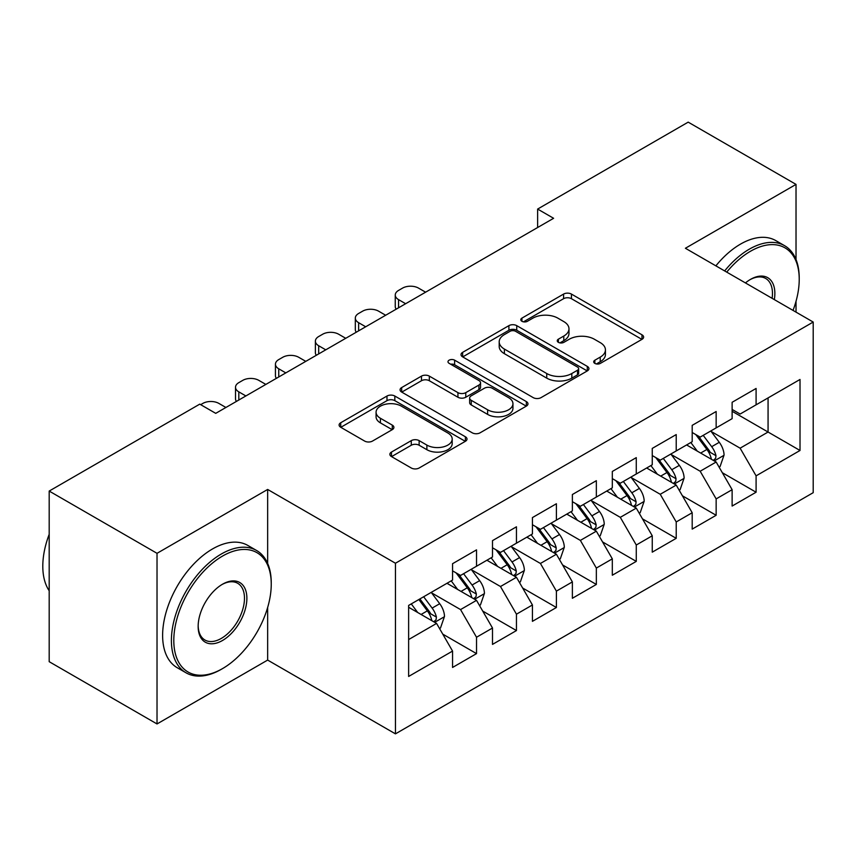 <?xml version="1.0" encoding="UTF-8"?>
<svg xmlns="http://www.w3.org/2000/svg" width="856" height="856" viewBox="0 0 856 856"><rect width="100%" height="100%" fill="white"/><g stroke="black" fill="none" stroke-linecap="round" stroke-linejoin="round"><path stroke-width="1.28" d="M594.856 363.393A3.884 2.236 0 0 0 600.345 363.393L641.989 339.34A5.543 3.199 0 0 0 643.616 337.082A5.543 3.199 0 0 0 641.989 334.814L571.433 294.079A5.543 3.199 0 0 0 563.59 294.079L521.935 318.122A3.884 2.236 0 0 0 520.801 319.705A3.884 2.236 0 0 0 521.935 321.289A3.884 2.236 0 0 0 527.424 321.289L532.817 318.175A17.741 10.24 0 0 1 557.909 318.175L563.783 321.578A17.741 10.24 0 0 1 568.983 328.822A17.741 10.24 0 0 1 563.783 336.055L558.39 339.169A3.884 2.236 0 0 0 557.256 340.752A3.884 2.236 0 0 0 558.39 342.336A3.884 2.236 0 0 0 563.879 342.336L569.272 339.233A17.741 10.24 0 0 1 594.364 339.233L600.238 342.625A17.741 10.24 0 0 1 605.438 349.869A17.741 10.24 0 0 1 600.238 357.113L594.856 360.216A3.884 2.236 0 0 0 593.711 361.799A3.884 2.236 0 0 0 594.856 363.393L594.856 360.216M391.492 452.054A5.543 3.199 0 0 0 389.865 454.311A5.543 3.199 0 0 0 391.492 456.58L411.287 468.007A5.543 3.199 0 0 0 419.13 468.007L465.386 441.3A5.543 3.199 0 0 0 467.012 439.042A5.543 3.199 0 0 0 465.386 436.774L394.83 396.039A5.543 3.199 0 0 0 386.987 396.039L340.731 422.746A5.543 3.199 0 0 0 339.104 425.004A5.543 3.199 0 0 0 340.731 427.272L364.645 441.075A5.543 3.199 0 0 0 372.478 441.075L392.283 429.648A5.543 3.199 0 0 0 393.899 427.379A5.543 3.199 0 0 0 392.283 425.122L380.417 418.274A14.83 8.56 0 0 1 376.073 412.218A14.83 8.56 0 0 1 385.232 404.31A14.83 8.56 0 0 1 401.389 406.161L447.849 432.986A14.83 8.56 0 0 1 452.193 439.042A14.83 8.56 0 0 1 443.034 446.95A14.83 8.56 0 0 1 426.877 445.088L419.13 440.626A5.543 3.199 0 0 0 411.287 440.626L391.492 452.054L391.492 456.58M267.65 563.43L267.65 489.45L157.023 553.318L49.188 491.066L199.758 404.139L215.733 413.352L553.607 218.291L537.632 209.067L537.632 227.514M267.65 489.45L395.451 563.237L813.2 322.049L813.2 492.682L395.451 733.86L395.451 563.237M796.027 259.561L796.027 184.393L685.399 248.261L813.2 322.049M796.027 184.393L688.192 122.141L537.632 209.067M533.213 397.623A5.543 3.199 0 0 0 541.046 397.623L587.302 370.916A5.543 3.199 0 0 0 588.928 368.647A5.543 3.199 0 0 0 587.302 366.389L516.746 325.644A5.543 3.199 0 0 0 508.903 325.644L462.647 352.351A5.543 3.199 0 0 0 461.02 354.619A5.543 3.199 0 0 0 462.647 356.877L533.213 397.623M450.673 364.228A3.884 2.236 0 0 1 454.611 364.774L454.611 360.162L526.344 401.582A5.543 3.199 0 0 1 527.97 403.839A5.543 3.199 0 0 1 526.344 406.108L480.088 432.815A5.543 3.199 0 0 1 472.245 432.815L401.689 392.08L401.689 387.554A5.543 3.199 0 0 0 400.062 389.812A5.543 3.199 0 0 0 401.689 392.08M401.689 387.554L421.484 376.116A5.543 3.199 0 0 1 429.327 376.116L457.939 392.637A5.543 3.199 0 0 0 465.782 392.637L478.911 385.061A5.543 3.199 0 0 0 480.537 382.793A5.543 3.199 0 0 0 478.911 380.535L449.122 363.329A3.884 2.236 0 0 1 447.988 361.746A3.884 2.236 0 0 1 450.384 359.68A3.884 2.236 0 0 1 454.611 360.162M732.126 411.287L768.067 432.034L768.067 397.912L800.018 379.465L756.094 404.824L756.094 388.453L732.126 402.288L732.126 418.659L716.151 427.882L716.151 411.511L692.194 425.346L692.194 441.717L676.219 450.941L676.219 434.57L652.251 448.405L652.251 464.776L636.275 473.999L636.275 457.628L612.318 471.463L612.318 487.834L596.343 497.058L596.343 480.687L572.375 494.522L572.375 510.893L556.4 520.116L556.4 503.745L532.432 517.58L532.432 533.951L516.457 543.175L516.457 526.804L492.5 540.639L492.5 557.01L476.525 566.233L476.525 549.862L452.557 563.697L452.557 580.068L408.633 605.427L408.633 676.454L452.557 651.084L436.581 623.414L408.633 607.279M800.018 379.465L800.018 450.481L756.094 475.85L740.119 448.18L711.154 431.456M722.346 472.737L756.094 492.221L756.094 475.85M756.094 492.221L732.126 506.057L732.126 489.685L716.151 498.898L700.176 471.239L671.222 454.515M682.403 495.795L716.151 515.28L716.151 498.898M716.151 515.28L692.194 529.104L692.194 512.733L676.219 521.957L660.244 494.286L631.279 477.573M642.471 518.854L676.219 538.328L676.219 521.957M676.219 538.328L652.251 552.163L652.251 535.792L636.275 545.015L620.3 517.345L591.346 500.632M602.528 541.902L636.275 561.386L636.275 545.015M636.275 561.386L612.318 575.221L612.318 558.85L596.343 568.074L580.368 540.404L551.403 523.69M562.595 564.96L596.343 584.445L596.343 568.074M596.343 584.445L572.375 598.28L572.375 581.909L556.4 591.132L540.425 563.462L511.471 546.749M522.652 588.019L556.4 607.503L556.4 591.132M556.4 607.503L532.432 621.338L532.432 604.967L516.457 614.191L500.482 586.52L471.528 569.807M482.72 611.077L516.457 630.562L516.457 614.191M516.457 630.562L492.5 644.397L492.5 628.026L476.525 637.249L460.549 609.579L431.595 592.866M442.777 634.135L476.525 653.62L476.525 637.249M476.525 653.62L452.557 667.455L452.557 651.084M452.557 570.845L460.549 575.457L476.525 566.233M408.633 639.56L436.581 623.414M492.5 547.787L500.482 552.398L516.457 543.175M460.549 609.579L476.525 600.356L446.971 583.3M492.5 628.026L476.525 600.356M532.432 524.728L540.425 529.34L556.4 520.116M500.482 586.52L516.457 577.297L486.904 560.241M532.432 604.967L516.457 577.297M572.375 501.67L580.368 506.281L596.343 497.058M540.425 563.462L556.4 554.239L526.847 537.183M572.375 581.909L556.4 554.239M612.318 478.611L620.3 483.223L636.275 473.999M580.368 540.404L596.343 531.18L566.779 514.124M612.318 558.85L596.343 531.18M652.251 455.553L660.244 460.164L676.219 450.941M620.3 517.345L636.275 508.122L606.722 491.066M652.251 535.792L636.275 508.122M692.194 432.494L700.176 437.106L716.151 427.882M660.244 494.286L676.219 485.074L646.655 468.007M692.194 512.733L676.219 485.074M732.126 409.435L740.119 414.047L756.094 404.824M700.176 471.239L716.151 462.015L686.598 444.949M732.126 489.685L716.151 462.015M49.188 491.066L49.188 661.688L157.023 723.951L267.65 660.083L395.451 733.86M157.023 553.318L157.023 723.951M796.027 312.13L796.027 301.28M740.119 448.18L768.067 432.034L800.018 450.481M267.65 660.083L267.65 607.503M596.407 363.939L600.238 361.724A17.741 10.24 0 0 0 605.438 354.48L605.438 349.869M568.983 328.822L568.983 333.433A17.741 10.24 0 0 1 563.783 340.667L559.942 342.892M641.914 339.383L571.433 298.69A5.543 3.199 0 0 0 563.59 298.69L523.487 321.835M587.237 370.958L516.746 330.255A5.543 3.199 0 0 0 508.903 330.255L462.721 356.92M577.511 370.231A3.884 2.236 0 0 0 578.645 368.647A3.884 2.236 0 0 0 577.511 367.064L515.569 331.304A3.884 2.236 0 0 0 510.08 331.304L504.398 334.589A17.741 10.24 0 0 0 499.198 341.833A17.741 10.24 0 0 0 504.398 349.077L546.738 373.516A17.741 10.24 0 0 0 571.819 373.516L577.511 370.231L577.511 374.842A3.884 2.236 0 0 0 578.645 373.259L578.645 368.647M499.198 341.833L499.198 346.445A17.741 10.24 0 0 0 504.398 353.689L504.398 349.077M577.511 374.842L571.819 378.127A17.741 10.24 0 0 1 546.738 378.127L504.398 353.689M401.764 392.123L421.484 380.727L421.484 376.116M480.537 382.793L480.537 387.404A5.543 3.199 0 0 1 478.911 389.673L465.782 397.248A5.543 3.199 0 0 1 457.939 397.248L429.327 380.727A5.543 3.199 0 0 0 421.484 380.727M454.611 364.774L526.269 406.151M487.631 409.789A14.83 8.56 0 0 0 503.799 411.64A14.83 8.56 0 0 0 512.947 403.732A14.83 8.56 0 0 0 508.614 397.676L492.243 388.228A5.543 3.199 0 0 0 484.4 388.228L471.271 395.814A5.543 3.199 0 0 0 469.644 398.072A5.543 3.199 0 0 0 471.271 400.341L487.631 409.789L487.631 414.4A14.83 8.56 0 0 0 503.799 416.251A14.83 8.56 0 0 0 512.947 408.344L512.947 403.732M469.644 398.072L469.644 402.684A5.543 3.199 0 0 0 471.271 404.952L471.271 400.341M487.631 414.4L471.271 404.952M452.193 439.042L452.193 443.654A14.83 8.56 0 0 1 443.034 451.561A14.83 8.56 0 0 1 426.877 449.7L419.13 445.238A5.543 3.199 0 0 0 411.287 445.238L391.567 456.623M376.073 412.218L376.073 416.829A14.83 8.56 0 0 0 380.417 422.885L380.417 418.274M392.209 429.691L380.417 422.885M465.311 441.343L394.83 400.651A5.543 3.199 0 0 0 386.987 400.651L340.806 427.315M719.104 467.13L720.067 466.574L724.058 455.05A14.969 8.646 -120 0 0 719.286 442.306L710.801 430.975M405.637 303.72L398.564 299.632A11.299 6.527 0 0 1 395.258 295.031A11.299 6.527 0 0 1 398.564 290.419L402.555 288.108A11.299 6.527 0 0 1 418.531 288.108L425.603 292.185M697.276 451.112L690.824 442.509M687.807 445.644L687.079 444.671M396.2 309.166A11.299 6.527 180 0 1 395.258 306.555L395.258 295.031M713.326 460.378L715.648 458.292L715.98 455.681A14.969 8.646 -120 0 0 711.689 446.682L703.204 435.362M698.368 436.068L708.843 450.053A7.629 4.398 60 0 1 710.234 452.364L715.98 455.681M695.735 434.538L706.895 449.454A14.969 8.646 60 0 1 711.186 458.452L711.486 459.319M679.172 490.188L680.124 489.632L684.115 478.108A14.969 8.646 -120 0 0 679.343 465.364L670.858 454.033M365.694 326.778L358.632 322.691A11.299 6.527 0 0 1 355.315 318.079A11.299 6.527 0 0 1 358.632 313.467L362.623 311.167A11.299 6.527 0 0 1 378.598 311.167L385.66 315.243M657.344 474.171L650.892 465.568M647.874 468.703L647.136 467.729M356.267 332.224A11.299 6.527 180 0 1 355.315 329.614L355.315 318.079M673.394 483.437L675.716 481.35L676.037 478.739A14.969 8.646 -120 0 0 671.757 469.741L663.272 458.409M658.425 459.116L668.911 473.111A7.629 4.398 60 0 1 670.291 475.422L676.037 478.739M655.792 457.596L666.963 472.512A14.969 8.646 60 0 1 671.243 481.511L671.553 482.377M639.229 513.247L640.192 512.691L644.183 501.167A14.969 8.646 -120 0 0 639.4 488.412L630.926 477.092M325.762 349.837L318.689 345.749A11.299 6.527 0 0 1 315.382 341.137A11.299 6.527 0 0 1 318.689 336.526L322.68 334.225A11.299 6.527 0 0 1 338.655 334.225L345.728 338.302M617.401 497.229L610.949 488.615M607.931 491.761L607.204 490.788M316.324 355.283A11.299 6.527 180 0 1 315.382 352.672L315.382 341.137M633.451 506.495L635.773 504.409L636.104 501.798A14.969 8.646 -120 0 0 631.814 492.799L623.328 481.468M618.492 482.174L628.967 496.17A7.629 4.398 60 0 1 630.358 498.481L636.104 501.798M615.86 480.655L627.02 495.56A14.969 8.646 60 0 1 631.311 504.569L631.61 505.436M793.031 310.407A68.908 39.783 120 0 0 799.226 279.388A68.908 39.783 120 0 0 750.498 251.257A68.908 39.783 120 0 0 726.733 272.122M724.658 270.924A70.599 40.756 -60 0 1 749.3 249.182A70.599 40.756 -60 0 1 784.599 245.693A70.599 40.756 -60 0 1 799.226 278.007L799.226 279.388M745.437 282.929A34.454 19.891 -60 0 1 750.498 279.388L750.498 279.388A34.454 19.891 -60 0 1 774.327 299.611M772.112 298.327A32.763 18.918 120 0 0 765.681 278.457A32.763 18.918 120 0 0 749.888 279.752M715.873 265.852A70.599 40.756 -60 0 1 740.515 244.11A70.599 40.756 -60 0 1 775.814 240.611L784.599 245.693M222.517 556.09A68.908 39.783 120 0 0 173.8 640.481A68.908 39.783 120 0 0 222.517 668.611L221.319 669.306A70.599 40.756 -60 0 1 186.019 672.795A70.599 40.756 -60 0 1 175.202 616.224A70.599 40.756 -60 0 1 221.319 554.014A70.599 40.756 -60 0 1 256.618 550.515A70.599 40.756 -60 0 1 271.245 582.829L271.245 584.22A68.908 39.783 120 0 0 222.517 556.09M222.517 584.22L222.517 584.22A34.454 19.891 -60 0 1 246.881 598.28A34.454 19.891 -60 0 1 222.517 640.481A34.454 19.891 -60 0 1 198.153 626.41A34.454 19.891 -60 0 1 222.517 584.22L222.517 584.22M198.164 625.704A32.763 18.918 120 0 0 204.948 640.031A32.763 18.918 120 0 0 221.319 638.405A32.763 18.918 120 0 0 242.719 609.536A32.763 18.918 120 0 0 237.701 583.289A32.763 18.918 120 0 0 221.918 584.573M49.188 590.758A70.599 40.756 -60 0 1 49.188 534.326M186.019 672.795L177.235 667.723A70.599 40.756 -60 0 1 166.417 611.152A70.599 40.756 -60 0 1 212.534 548.942A70.599 40.756 -60 0 1 247.833 545.443L256.618 550.515M221.319 669.306L222.517 668.611A68.908 39.783 120 0 0 271.245 584.22M599.296 536.305L600.249 535.749L604.24 524.225A14.969 8.646 -120 0 0 599.468 511.471L590.982 500.15M285.818 372.895L278.756 368.808A11.299 6.527 0 0 1 275.439 364.196A11.299 6.527 0 0 1 278.756 359.584L282.748 357.284A11.299 6.527 0 0 1 298.723 357.284L305.785 361.36M577.468 520.288L571.016 511.674M567.999 514.82L567.26 513.846M276.392 378.341A11.299 6.527 180 0 1 275.439 375.731L275.439 364.196M593.518 529.554L595.84 527.467L596.161 524.856A14.969 8.646 -120 0 0 591.881 515.858L583.396 504.526M578.549 505.233L589.035 519.228A7.629 4.398 60 0 1 590.415 521.539L596.161 524.856M575.917 503.713L587.088 518.618A14.969 8.646 60 0 1 591.368 527.628L591.678 528.494M559.353 559.364L560.316 558.808L564.307 547.273A14.969 8.646 -120 0 0 559.524 534.529L551.05 523.209M245.886 395.954L238.813 391.866A11.299 6.527 0 0 1 235.507 387.254A11.299 6.527 0 0 1 238.813 382.643L242.804 380.342A11.299 6.527 0 0 1 258.779 380.342L265.852 384.419M537.525 543.346L531.073 534.733M528.056 537.878L527.328 536.905M236.449 401.4A11.299 6.527 180 0 1 235.507 398.789L235.507 387.254M553.575 552.612L555.897 550.526L556.229 547.915A14.969 8.646 -120 0 0 551.938 538.916L543.453 527.585M538.617 528.291L549.092 542.287A7.629 4.398 60 0 1 550.483 544.598L556.229 547.915M535.984 526.772L547.145 541.677A14.969 8.646 60 0 1 551.435 550.686L551.735 551.553M519.421 582.422L520.373 581.866L524.364 570.331A14.969 8.646 -120 0 0 519.592 557.588L511.107 546.267M200.679 404.663L202.872 403.401A11.299 6.527 0 0 1 218.847 403.401L225.909 407.477M497.593 566.405L491.141 557.791M488.123 560.937L487.385 559.963M513.643 575.671L515.965 573.584L516.286 570.973A14.969 8.646 -120 0 0 512.006 561.975L503.521 550.643M498.674 551.35L509.16 565.345A7.629 4.398 60 0 1 510.54 567.656L516.286 570.973M496.041 549.83L507.212 564.735A14.969 8.646 60 0 1 511.492 573.745L511.802 574.611M479.478 605.481L480.441 604.925L484.432 593.39A14.969 8.646 -120 0 0 479.649 580.646L471.175 569.326M457.65 589.463L451.198 580.85M448.18 583.995L447.453 583.022M473.7 598.729L476.022 596.643L476.353 594.032A14.969 8.646 -120 0 0 472.063 585.033L463.578 573.702M458.741 574.408L469.216 588.393A7.629 4.398 60 0 1 470.607 590.715L476.353 594.032M456.109 572.889L467.269 587.794A14.969 8.646 60 0 1 471.56 596.803L471.859 597.67M439.545 628.539L440.498 627.983L444.489 616.448A14.969 8.646 -120 0 0 439.716 603.705L431.231 592.384M417.717 612.522L411.265 603.908M433.767 621.788L436.089 619.701L436.41 617.09A14.969 8.646 -120 0 0 432.13 608.092L423.645 596.76M419.889 598.922L429.284 611.452A7.629 4.398 60 0 1 430.664 613.773L436.41 617.09M418.851 599.532L427.337 610.852A14.969 8.646 60 0 1 431.617 619.862L431.927 620.718M600.238 361.724L600.238 357.113M558.39 342.336L558.39 339.169M563.783 340.667L563.783 336.055M521.935 321.289L521.935 318.122M563.59 298.69L563.59 294.079M571.433 298.69L571.433 294.079M641.989 339.34L641.989 334.814M462.647 356.877L462.647 352.351M508.903 330.255L508.903 325.644M516.746 330.255L516.746 325.644M587.302 370.916L587.302 366.389M546.738 378.127L546.738 373.516M571.819 378.127L571.819 373.516M429.327 380.727L429.327 376.116M457.939 397.248L457.939 392.637M465.782 397.248L465.782 392.637M478.911 389.673L478.911 385.061M526.344 406.108L526.344 401.582M411.287 445.238L411.287 440.626M419.13 445.238L419.13 440.626M426.877 449.7L426.877 445.088M392.283 429.648L392.283 425.122M340.731 427.272L340.731 422.746M386.987 400.651L386.987 396.039M394.83 400.651L394.83 396.039M465.386 441.3L465.386 436.774M398.564 299.632L398.564 307.796M714.279 460.924L723.962 455.339M711.689 446.682L719.286 442.306M700.647 453.059L706.895 449.454M358.632 322.691L358.632 330.855M674.335 483.982L684.019 478.397M671.757 469.741L679.343 465.364M660.714 476.118L666.963 472.512M318.689 345.749L318.689 353.913M634.403 507.041L644.087 501.456M631.814 492.799L639.4 488.412M620.771 499.176L627.02 495.56M278.756 368.808L278.756 376.972M594.46 530.099L604.143 524.514M591.881 515.858L599.468 511.471M580.839 522.235L587.088 518.618M238.813 391.866L238.813 400.03M554.528 553.158L564.211 547.562M551.938 538.916L559.524 534.529M540.896 545.293L547.145 541.677M514.584 576.216L524.268 570.62M512.006 561.975L519.592 557.588M500.963 568.352L507.212 564.735M474.652 599.275L484.336 593.679M472.063 585.033L479.649 580.646M461.02 591.41L467.269 587.794M434.709 622.333L444.392 616.737M432.13 608.092L439.716 603.705M421.088 614.469L427.337 610.852"/></g></svg>
